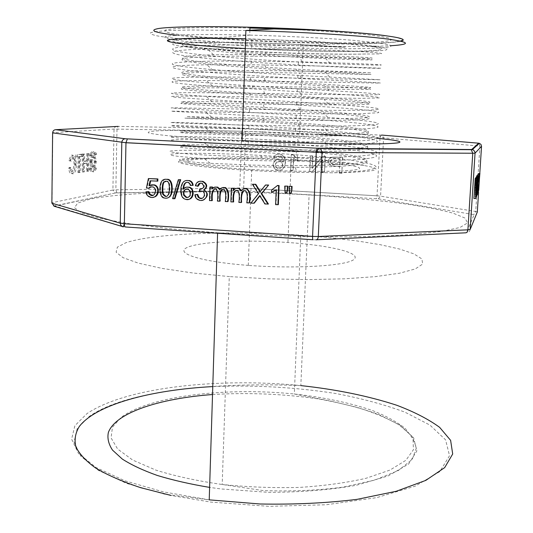 <?xml version="1.0" encoding="UTF-8"?>
<svg xmlns="http://www.w3.org/2000/svg" width="533" height="533" viewBox="0 0 533 533"><rect width="100%" height="100%" fill="white"/><g stroke="black" fill="none" stroke-linecap="round" stroke-linejoin="round"><path stroke-width="0.4" stroke-dasharray="2.67 2" d="M91.116 154.87L91.576 156.056C93.175 152.618 94.701 152.438 96.167 155.509L96.653 154.23C94.894 150.513 93.048 150.726 91.116 154.87L89.744 154.797L90.21 155.982L91.576 156.056M70.096 168.215C71.229 178.635 76.965 172.959 76.452 164.164C75.106 153.377 73.068 152.218 70.316 160.686L71.249 161.133C73.627 155.236 75.04 156.296 75.486 164.304C74.214 173.052 72.741 174.104 71.062 167.462L70.096 168.215L68.67 168.135C69.81 178.555 75.559 172.879 75.04 164.084C73.694 153.304 71.642 152.145 68.89 160.606L70.316 160.686M89.044 153.544L88.165 153.644L88.052 160.906L84.554 161.352L84.66 154.037L83.761 154.137L83.494 171.979L84.394 171.839L84.52 163.458L88.018 162.991L87.892 171.306L88.778 171.166L89.044 153.544L86.786 153.571L88.165 153.644M91.203 162.085L91.203 161.952C93.135 153.218 94.847 153.084 96.34 161.539C94.474 170.22 92.762 170.4 91.203 162.085M80.463 156.629L82.735 156.362L82.768 154.25L77.265 154.863L77.238 157.002L79.55 156.735L79.324 172.612L80.236 172.472L80.463 156.629L79.064 156.549L82.735 156.362M90.89 169.341L91.39 168.035C92.882 171.053 94.408 170.826 95.973 167.362L96.42 168.515C94.541 172.705 92.695 172.978 90.89 169.341L89.524 169.267L90.024 167.955L91.39 168.035M178.928 179.574L173.198 198.489L174.977 198.602M186.09 180.547C180.061 180.834 179.741 199.382 186.064 199.142L189.002 199.249M186.284 187.196L183.605 189.202L183.632 188.609M186.77 182.373L188.615 182.333L190.154 183.332L190.934 185.344L193.153 185.291M289.419 186.217L289.779 192.999L291.171 193.086M285.142 185.97L285.508 192.753L286.927 192.833M276.194 189.981L276.62 189.635L276.041 204.472L278.346 204.612M277.6 185.464L271.983 189.921L272.03 192.127M252.855 184.125L258.885 193.559L251.329 202.96L254.281 203.14M265.927 184.871L260.271 191.474M259.851 195.911L260.144 195.478L265.361 203.819L268.425 204.006M231.842 188.122L231.389 201.74L233.654 201.874M236.052 188.422L233.807 190.154L233.82 189.688M244.014 188.889L241.542 190.468M243.861 190.827L245.886 190.701C247.705 192.153 248.171 196.151 247.279 202.713L249.544 202.846M236.012 190.354L238.031 190.248C239.783 192.679 240.216 196.67 239.337 202.227L241.609 202.36M210.468 186.876L210.049 200.428L212.294 200.568M214.712 187.143L212.414 188.902L212.427 188.389M222.614 187.609L220.189 189.521L220.062 189.175M222.434 189.541L224.386 189.442C226.192 190.881 226.665 194.865 225.792 201.394L228.037 201.534M214.652 189.075L216.605 188.988C218.337 191.407 218.783 195.384 217.924 200.914L220.176 201.048M195.444 194.605C195.718 197.35 197.123 199.142 199.655 199.982L203.126 200.042M200.235 189.162L199.962 190.967L202.387 190.934C205.871 193.512 205.785 195.951 202.14 198.249M200.275 183.165L202.287 183.125C205.212 185.511 205.058 187.449 201.827 188.935M199.522 181.32L197.203 182.846L196.037 185.171L195.924 185.644L198.143 186.184M164.824 179.281L161.326 182.999C159.6 188.782 160.719 197.683 164.897 197.856L167.615 197.976M146.595 191.707C146.855 194.412 148.227 196.164 150.712 196.963L153.824 197.11M151.325 184.844L149.693 185.371M151.026 186.797L153.324 186.783C157.048 189.948 156.935 192.786 152.971 195.311M149.013 178.435L147.068 187.836L149.113 188.236M150.679 180.867L157.841 181.12M478.281 173.631L476.942 190.374L477.901 174.238M477.801 174.398L476.762 192.533L478.374 173.478M476.555 188.336L476.988 185.471L476.555 188.336L478.168 188.429M473.924 198.529L475.663 178.602M475.822 178.608L475.043 196.304L476.595 176.33M476.429 177.329L475.13 194.279L475.989 177.309M476.842 176.343L476.069 185.451C475.423 197.143 475.569 198.043 476.502 188.156L476.442 187.703C475.769 195.451 475.676 194.658 476.176 185.317C476.769 177.076 476.995 175.683 476.848 181.153L477.142 176.363M290.612 170.533L291.245 154.856L292.717 154.936L297.914 159.134L297.834 160.993L293.377 158.441L292.877 170.653L290.612 170.533L291.245 154.856M324.304 172.352L321.925 172.226L322.478 159.88L312.118 171.693L309.586 171.559L310.259 155.889L312.631 156.009L312.098 168.321L322.458 156.502L325.01 156.635L324.537 172.272L321.925 172.226M342.539 157.521L341.8 173.298L339.301 173.158L339.601 166.762L331.773 166.083C326.482 162.279 326.742 159.307 332.539 157.168L342.752 157.462L341.8 173.298M273.549 157.848C274.415 154.85 276.747 153.724 280.545 154.477C284.189 155.523 285.681 158.927 285.035 164.704C283.869 169.154 281.204 170.9 277.047 169.927C269.991 168.035 273.256 157.635 279.858 159.967L282.976 162.072C282.99 158.488 281.93 156.442 279.805 155.942L276.7 156.522L275.788 158.114L273.835 157.788C274.702 154.79 277.033 153.671 280.831 154.417C284.462 155.463 285.954 158.867 285.308 164.63C284.142 169.081 281.484 170.82 277.333 169.847C270.284 167.962 273.549 157.575 280.138 159.9L282.976 162.072M229.583 276.607L192.926 272.996L162.019 268.399L138.373 263.149L122.99 257.632L116.114 252.202L117.373 247.145L125.975 242.688C155.223 233.054 231.942 230.556 300.785 235.24L329.487 237.638L356.204 240.789L379.902 244.62L399.503 249.024L413.888 253.861L421.936 258.951L422.656 264.075L415.274 268.938L399.464 273.229L375.492 276.627L344.398 278.826L307.994 279.605L268.765 278.852L229.583 276.607M248.618 265.407L248.278 265.381C199.549 261.736 173.352 252.789 187.909 247.159C201.754 241.449 247.006 239.617 287.933 242.488C328.848 245.28 361.108 252.655 354.285 259.138C348.269 265.667 297.234 269.098 248.618 265.407M252.049 169.521C301.305 172.226 352.826 171.813 358.716 169.048C365.425 166.323 332.645 162.352 291.278 160.226C249.904 158.061 204.252 157.881 190.348 160.107C175.723 162.279 202.34 166.822 251.709 169.501L252.049 169.521M178.102 42.647C194.738 45.711 249.85 49.183 298.893 50.548C348.016 51.981 388.257 51.201 381.342 48.29C378.457 47.437 372.727 46.511 364.159 45.518L347.743 44.006C322.032 41.98 285.788 40.155 251.942 39.222C191.114 37.563 159.374 39.569 178.102 42.647M250.403 28.016L249.957 28.009C222.707 27.41 199.455 27.45 183.532 28.082C174.338 28.602 168.255 29.282 165.29 30.128C164.117 31.047 165.836 32.04 170.433 33.113C189.715 36.937 248.018 40.861 300.859 42.274C349.668 43.593 391.215 42.653 391.482 39.529L388.857 38.103C384.626 37.057 377.75 35.971 368.236 34.832C347.17 32.546 314.124 30.328 278.939 28.922M242.102 140.612L212.84 139.04L168.068 135.728C158.021 134.669 151.492 133.716 148.48 132.864C147.481 132.091 149.66 131.464 155.023 130.998C177.376 129.519 241.649 130.745 299.666 133.437L318.821 134.383M341.666 135.695L377.531 138.38M218.41 232.854L169.767 228.75L129.779 223.8L100.024 218.377L81.596 212.9L74.447 207.703L77.725 203.06L90.084 199.129C130.392 190.914 224.566 189.941 309.1 194.918C345.81 197.197 378.823 200.315 408.131 204.286C426.253 207.037 441.224 209.995 453.043 213.153L464.889 218.017L467.634 222.887L459.952 227.504L441.038 231.535L410.883 234.64L370.615 236.492C324.504 237.425 270.131 236.146 218.41 232.854M201.907 158.381C217.877 157.755 237.825 157.775 261.75 158.441C300.825 159.527 342.899 162.372 363.999 165.51C387.118 169.534 376.678 171.959 332.672 172.792L296.794 172.339C232.555 170.8 170.96 164.597 179.255 161.153C180.687 159.8 188.236 158.874 201.907 158.381C171.173 158.281 170.46 160.919 210.242 163.331L250.01 165.023C303.61 166.629 360.108 165.05 366.164 161.199C373.273 157.382 337.482 152.425 293.077 149.153L262.662 147.161C229.337 145.282 198.176 144.443 185.571 144.769C172.912 145.289 181.313 146.362 210.768 148.007L250.563 149.42C304.51 150.832 360.928 149.786 366.864 146.615C374.073 143.477 338.262 139.106 293.623 135.935L263.109 133.956C229.87 132.024 198.602 130.871 185.99 130.752C173.305 130.765 181.726 131.391 211.268 132.617L251.123 133.75C305.049 134.976 361.72 134.476 367.643 131.957C374.692 129.499 338.788 125.728 294.163 122.677L186.397 116.687L251.683 118.02C305.582 119.046 362.367 119.106 368.356 117.273C375.439 115.468 339.334 112.303 294.702 109.372L186.723 102.563C174.044 101.563 182.513 101.263 212.134 101.663L252.242 102.223C306.582 103.062 363.259 103.668 369.076 102.516C376.198 101.403 340.194 98.858 295.255 96.02L264.581 94.088C231.182 91.976 199.822 89.89 187.17 88.405C174.424 86.886 182.912 86.113 212.64 86.093L252.809 86.373C307.061 87.012 363.959 88.185 369.875 87.712C376.831 87.279 340.58 85.333 295.802 82.628L265.148 80.71C231.295 78.511 200.281 76.139 187.569 74.187C174.771 72.155 183.252 70.916 213.02 70.469L253.368 70.449C307.628 70.896 364.659 72.628 370.582 72.854C377.617 73.108 341.213 71.782 296.341 69.19L265.627 67.291C231.982 65.053 200.701 62.348 187.916 59.916C175.177 57.364 183.705 55.652 213.5 54.779L253.935 54.473C308.567 54.719 365.625 57.024 371.328 57.937C378.303 58.89 342.079 58.19 296.901 55.705L266.14 53.82C239.73 52.047 217.977 50.029 200.874 47.77C188.189 46.524 182.006 45.418 182.319 44.446C180.014 48.683 241.722 54.213 296.841 57.178L325.883 58.623C355.371 59.916 375.252 60.209 371.774 59.636C368.636 59.07 339.641 57.697 299.886 56.831L253.881 56.212C199.322 55.905 170.174 58.004 186.523 61.202C201.82 64.36 251.503 68.071 296.288 70.656L371.015 74.487L253.308 72.188C198.862 71.695 169.894 72.968 186.03 75.499C201.341 78.031 251.083 81.382 295.735 84.087L324.69 85.833C353.939 87.585 373.846 88.844 370.295 89.284C366.97 89.724 338.129 89.317 298.48 88.725L252.735 88.098C198.209 87.425 169.394 87.872 185.711 89.777C200.954 91.656 250.15 94.614 295.195 97.479L324.124 99.371C353.312 101.357 373.087 103.082 369.576 104.022C366.424 104.968 337.176 105.041 297.76 104.575L252.182 103.948C197.863 103.089 169.081 102.709 185.344 103.995L323.404 112.856C352.899 115.101 372.347 117.273 368.809 118.712C365.391 120.158 336.849 120.698 297.267 120.365L184.871 118.153C200.108 118.772 249.657 121.044 294.103 124.122L322.858 126.301C351.94 128.746 371.654 131.404 368.096 133.35C364.705 135.289 335.95 136.295 296.495 136.095L251.056 135.455C196.917 134.236 168.275 132.237 184.558 132.277C199.828 132.271 248.811 134.156 293.563 137.374L322.278 139.706C351.374 142.384 370.921 145.502 367.377 147.921C364.106 150.346 335.137 151.845 295.815 151.758L250.503 151.119C196.53 149.72 168.002 146.928 184.171 146.342C199.449 145.716 248.771 147.275 293.023 150.592L321.572 153.051C350.847 155.976 370.122 159.507 366.651 162.452C363.213 165.37 334.724 167.309 295.369 167.362L249.944 166.722C205.851 165.477 176.476 162.665 179.255 161.153M182.319 44.446C179.055 41.807 240.243 41.767 302.111 44.752L345.251 47.264L302.564 45.771L251.736 44.979C190.834 44.625 159.394 47.49 177.889 51.335C194.692 55.185 249.617 59.403 298.42 62.008L330.333 63.574C362.773 65.006 384.36 65.419 380.968 64.893C377.271 64.366 345.857 62.934 301.738 61.935L251.17 61.142C190.314 60.582 159.061 62.528 177.509 65.659C194.032 68.77 249.204 72.628 297.874 75.373L380.216 79.757L250.61 77.245C190.221 76.486 158.481 77.492 177.136 79.943C193.979 82.368 248.265 85.773 297.327 88.685L329.161 90.583C361.374 92.515 382.747 93.961 379.463 94.561C375.938 95.147 344.425 94.794 300.299 94.081L250.044 93.282C189.595 92.329 158.288 92.396 176.756 94.168C193.446 95.887 248.225 98.931 296.781 101.956L328.388 104.008C360.648 106.2 382.068 108.166 378.703 109.312C374.985 110.444 343.692 110.631 299.819 110.058L249.471 109.252C189.062 108.099 157.961 107.266 176.383 108.346C192.946 109.365 247.672 112.017 296.241 115.181L327.862 117.407C359.955 119.838 381.202 122.297 377.957 124.002C374.333 125.688 342.959 126.408 299.026 125.968L248.918 125.162C188.929 123.823 157.455 122.064 176.017 122.477C192.833 122.817 246.966 125.048 295.695 128.366L327.182 130.745C359.295 133.423 380.535 136.408 377.211 138.647C373.633 140.859 342.306 142.118 298.473 141.818L248.358 141.012C188.229 139.466 157.275 136.821 175.65 136.555C192.246 136.195 246.899 138.074 295.155 141.512L326.469 144.03C358.549 146.961 379.809 150.446 376.465 153.231C372.74 155.996 341.546 157.761 297.92 157.608L247.798 156.795C187.856 155.07 156.849 151.505 175.277 150.586C191.88 149.546 246.173 151.019 294.622 154.61L325.943 157.295C354.545 160.133 371.155 163.118 375.758 166.243C377.93 169.394 363.566 171.579 332.672 172.792M363.999 165.51C347.743 162.405 324.577 159.747 294.489 157.541L261.03 155.423C223.327 153.384 188.082 152.831 175.23 153.731C163.078 154.77 172.725 156.349 204.172 158.454L247.685 160.326C273.362 161.039 298.06 161.266 321.779 160.999L358.562 159.547C367.11 158.774 372.834 157.861 375.732 156.815C382.787 152.951 343.772 147.901 295.035 144.45L261.363 142.338C223.713 140.252 188.322 139.333 175.59 139.706C163.424 140.219 173.158 141.318 204.799 143.004L248.245 144.556C274.049 145.196 298.773 145.462 322.412 145.349L359.209 144.33C367.823 143.743 373.6 143.024 376.545 142.171C383.687 139.053 343.958 134.616 295.568 131.318L262.029 129.233C223.973 127.061 188.589 125.781 175.97 125.641C163.838 125.615 173.525 126.228 205.025 127.474L248.791 128.726L323.085 129.632L359.942 129.053C368.563 128.646 374.333 128.127 377.244 127.494C384.413 125.115 344.704 121.311 296.115 118.146L176.296 111.524C164.104 110.957 173.858 111.077 205.565 111.89L323.851 113.855L360.841 113.716L378.004 112.743C384.913 111.104 345.67 107.999 296.661 104.928L262.842 102.856C224.879 100.577 189.515 98.558 176.676 97.352C164.444 96.24 174.271 95.873 206.144 96.253L324.51 98.012L361.561 98.319L378.79 97.945C385.765 97.059 345.897 94.588 297.201 91.663L263.415 89.617C225.339 87.272 189.728 84.867 177.069 83.135C164.924 81.482 174.697 80.616 206.384 80.543L250.49 80.843L379.529 83.095C386.652 82.975 346.477 81.149 297.747 78.358L263.875 76.319C225.792 73.92 190.454 71.169 177.429 68.87C165.243 66.658 175.091 65.293 206.964 64.786L251.05 64.76L325.949 66.145L380.302 68.191C387.071 68.817 347.536 67.691 298.293 65.013L264.315 62.981C226.205 60.522 190.694 57.371 177.802 54.553C165.63 51.781 175.537 49.915 207.544 48.956L251.616 48.61C294.336 48.849 342.093 50.428 364.892 51.841C386.871 53.38 387.145 54.1 365.711 54C349.082 54.446 326.769 54.266 298.773 53.453C249.75 52.054 194.652 48.67 178.015 45.758C159.3 42.827 191.021 41.034 251.823 42.733C286.754 43.733 317.895 45.245 345.251 47.264M365.711 54C343.032 54.566 302.857 53.753 265.547 52.047C238.817 50.828 217.257 49.402 200.874 47.77M334.811 164.644L339.688 164.904L339.947 159.26C328.555 157.148 329.141 162.785 332.839 164.371L339.688 164.904M339.901 164.83L339.947 159.26M342.013 173.218L339.301 173.158M339.514 173.078L339.601 166.762M339.814 166.689L331.999 166.016C326.716 162.212 326.969 159.24 332.765 157.102L332.539 157.168M332.765 157.102L342.752 157.462M340.161 159.194C328.781 157.082 329.367 162.718 333.058 164.297L335.03 164.577M322.165 172.146L322.712 159.82L312.365 171.619L309.833 171.479L310.512 155.829L312.878 155.949L312.345 168.248L322.692 156.442L325.243 156.575L324.537 172.272M291.518 154.803L292.983 154.876L298.174 159.074L298.094 160.926L293.643 158.381L293.143 170.58L290.878 170.46M282.217 166.836C283.323 164.244 282.637 162.485 280.158 161.552L276.66 162.212C274.875 164.944 275.361 167.002 278.119 168.388L280.391 168.288L281.937 166.909C283.043 164.317 282.357 162.552 279.872 161.619L276.38 162.279C274.588 165.017 275.075 167.076 277.84 168.461L280.111 168.361L281.937 166.909M283.256 162.005C283.27 158.428 282.21 156.382 280.085 155.883L276.987 156.462L276.074 158.054L273.835 157.788M477.768 186.05L476.709 185.99M478.447 187.889L476.842 187.803M477.801 185.517L476.988 185.471M474.916 187.496L475.456 180.421L474.916 187.496L476.415 187.583M476.395 187.976L474.703 187.882M476.848 180.847L475.156 180.754M475.722 198.403L474.037 198.309M476.242 190.321L474.55 190.228M475.842 196.577L474.936 196.524M476.695 196.404L475.043 196.304M476.782 194.372L475.13 194.279M477.661 187.769L476.442 187.703M478.114 188.242L476.502 188.156M478.108 181.22L476.848 181.153M478.601 180.487L476.988 180.401M289.379 193.153L289.779 192.999M288.893 189.488L289.292 189.342M285.102 192.899L285.508 192.753M284.609 189.235L285.015 189.095M275.621 204.645L276.041 204.472M271.557 190.068L271.983 189.921M271.47 192.32L271.897 192.173M276.201 189.781L276.62 189.635M250.87 203.126L251.329 202.96M258.438 193.706L258.885 193.559M259.691 195.631L260.144 195.478M264.921 203.986L265.361 203.819M259.977 191.907L260.424 191.76M230.896 201.9L231.389 201.74M238.857 202.387L239.337 202.227M246.812 202.88L247.279 202.713M241.176 190.927L241.649 190.781M233.314 190.301L233.807 190.154M209.522 200.595L210.049 200.428M217.411 201.074L217.924 200.914M225.292 201.561L225.792 201.394M219.676 189.661L220.189 189.521M211.887 189.042L212.414 188.902M195.378 185.777L195.924 185.644M199.415 191.114L199.962 190.967M186.224 189.155L188.329 189.102L190.054 190.241C191.62 193.772 190.981 196.171 188.116 197.443M190.381 185.477L190.934 185.344M183.039 189.342L183.605 189.202M189.595 183.465L190.154 183.332M172.619 198.649L173.198 198.489M165.47 181.133L167.162 181.1C169.261 181.18 170.174 184.311 169.894 190.494C169.247 195.105 167.822 196.97 165.61 196.091M149.013 185.764L149.633 185.631M150.093 180.834L150.712 180.707M146.442 187.976L147.068 187.836M81.342 156.289L81.369 154.177L82.768 154.25M81.369 154.177L77.265 154.863M75.853 154.79L75.826 156.929L77.238 157.002M75.826 156.929L79.55 156.735M78.144 156.655L77.925 172.532L79.324 172.612M77.925 172.532L80.236 172.472M78.844 172.392L79.064 156.549M89.83 162.012L89.837 161.879C91.769 153.144 93.488 153.011 94.987 161.466C93.122 170.14 91.403 170.32 89.83 162.012M90.51 161.925L90.517 161.825C91.942 155.369 93.215 155.27 94.321 161.519C92.935 167.935 91.669 168.068 90.51 161.925M91.876 161.999L91.883 161.899C93.308 155.443 94.574 155.343 95.68 161.592C94.294 168.008 93.028 168.142 91.876 161.999M86.786 153.571L86.672 160.826L88.052 160.906M86.672 160.826L83.161 161.279L84.554 161.352M83.161 161.279L83.275 153.964L84.66 154.037M83.275 153.964L82.368 154.064L83.761 154.137M82.368 154.064L82.109 171.899L83.494 171.979M82.109 171.899L84.394 171.839M83.008 171.759L83.135 163.384L84.52 163.458M83.135 163.384L88.018 162.991M86.639 162.918L86.519 171.226L87.892 171.306M86.519 171.226L88.778 171.166M87.405 171.093L87.672 153.471M90.024 167.955C91.516 170.973 93.048 170.753 94.621 167.289L95.067 168.441C93.182 172.625 91.33 172.899 89.524 169.267M95.067 168.441L96.42 168.515M94.621 167.289L95.973 167.362M68.89 160.606L71.249 161.133M69.823 161.053C72.208 155.163 73.627 156.222 74.074 164.231C72.801 172.965 71.322 174.018 69.636 167.382L71.062 167.462M69.636 167.382L68.67 168.135M90.21 155.982C91.809 152.545 93.342 152.365 94.807 155.443L96.167 155.509M94.807 155.443L95.3 154.157L96.653 154.23M95.3 154.157C93.535 150.439 91.683 150.652 89.744 154.797M116.7 126.388L114.828 127.121L114.029 129.059L112.903 190.034L52.034 202.7L52.794 132.67L114.029 129.059L241.716 131.211L239.77 187.962L115.854 189.828L116.993 129.053L118.179 126.388L245.087 128.799L245.64 131.345L380.042 137.547L377.031 195.811L243.661 188.056L245.64 131.345L241.716 131.211L243.121 128.733M478.561 192.646L478.714 190.274M212.527 394.533C248.138 392.415 283.516 393.887 318.654 398.957C340.993 402.935 361.028 408.105 378.763 414.467L400.31 425.347L413.615 437.74L416.853 450.945L408.591 464.05L388.191 475.909L356.291 485.283C329.874 489.94 300.605 492.285 268.479 492.332L221.155 488.961L209.609 487.395M212.774 386.585C254.454 384.913 295.422 387.218 335.677 393.501C361.334 398.358 384.406 404.574 404.893 412.142L429.938 425.087L445.588 439.858L449.546 455.715L439.832 471.578L415.374 486.083L376.671 497.642L326.303 504.751L268.992 506.35L210.888 502.099L171.16 495.483M300.785 235.24L294.329 394.007L331.253 401.176L356.624 407.259C373.64 412.469 387.957 418.458 399.577 425.227L411.929 436.147L416.48 447.78L412.142 459.506L398.284 470.559L374.952 480.066L343.139 487.129C318.261 490.433 291.598 491.579 263.162 490.573L221.888 484.444C197.07 480.906 175.057 476.122 155.849 470.106L132.69 460.059L117.686 449.092L111.064 437.919L112.463 427.18L121.104 417.372C150.306 395.706 226.372 387.058 294.329 394.007C323.711 397.285 349.668 402.761 372.201 410.443C385.945 415.88 396.992 421.903 405.333 428.525L413.015 438.945L413.435 449.732L405.873 460.312L390.016 470.053L366.171 478.248C346.597 482.745 324.344 485.81 299.406 487.422C273.616 488.081 247.878 487.102 222.194 484.484L229.277 276.58M245.26 48.583C304.636 51.734 375.092 52.614 386.472 49.862L387.138 48.53L379.889 46.897L364.685 45.078L314.157 41.434L245.606 38.736M250.15 35.118L249.711 35.105C222.481 34.458 199.255 34.405 183.352 34.898C174.164 35.325 168.088 35.911 165.13 36.657C163.964 37.47 165.676 38.363 170.274 39.335C189.548 42.833 247.818 46.571 300.619 48.05C353.332 49.556 397.138 48.603 390.329 45.285L384.226 43.786L354.465 40.435C326.662 38.149 287.12 36.117 250.15 35.118M176.51 35.225C214.419 39.582 286.448 43.133 340.207 43.473C362.786 43.566 381.255 43.133 392.954 42.16C399.41 41.421 402.568 40.501 402.422 39.402L397.018 37.563L384.44 35.531M245.893 30.501L190.647 29.988L170.72 30.474C160.5 31.021 153.844 31.753 150.759 32.666C149.706 33.652 151.872 34.725 157.262 35.878C179.754 40.008 244.62 44.232 303.31 45.851L333.425 46.464M334.064 46.478L371.841 46.438M375.978 46.344L391.029 45.731M478.987 143.217L382.208 135.175C381.475 134.849 380.762 135.642 380.069 137.554L479.913 146.102L475.716 211.488L380.555 196.157L383.6 137.767L382.208 135.175L245.087 128.799M123.143 226.585L54.952 206.044L115.454 192.939L240.983 190.767L378.317 198.842L473.304 214.513L474.103 214.772L466.468 232.615L465.322 232.834M316.662 239.77L312.944 239.743M125.595 226.985L122.557 226.578M300.832 385.599C219.683 382.374 127.96 389.243 89.118 416.54L77.192 428.645L74.04 442.097L80.896 456.281L98.485 470.406L126.727 483.444L164.391 494.124L209.222 499.854L163.191 491.846L124.729 480.739L96.12 467.554L78.418 453.356L71.609 439.132L74.9 425.674L87.012 413.575C126.401 387.171 218.537 377.451 300.832 385.599L309.1 194.918M54.952 206.044L54.319 205.931L51.874 202.74M52.627 132.684L52.794 132.67C52.994 130.732 53.993 129.706 55.798 129.599M116.927 192.833L115.854 189.828L112.903 190.034L114.935 192.853L240.623 190.601L239.77 187.962L243.661 188.056L242.928 190.807M477.315 211.961L475.716 211.488L474.93 213.593L473.304 214.513M479.014 143.53L479.913 146.102L481.539 146.342M378.317 198.842L380.555 196.157L377.058 195.818L376.551 198.662M478.121 143.097L478.607 143.257M379.842 134.956L380.042 137.547M470.199 229.41C469.853 231.475 468.614 232.548 466.468 232.615M54.872 206.304L54.033 206.204L54.359 205.945L115.454 192.939M477.315 211.994C477.015 213.78 475.942 214.706 474.103 214.772M377.031 195.811L243.661 188.116C242.881 189.941 241.869 190.767 240.623 190.601L240.983 190.767M477.048 180.507L475.456 180.421M189.495 190.388L190.054 190.241M161.326 182.999L160.726 183.132M251.709 169.501L248.278 265.381M291.278 160.226L287.933 242.488M249.884 30.108L249.711 35.105L225.406 37.223L191.42 38.076C182.506 38.229 174.351 38.956 166.949 40.242L172.592 42.46L192.546 44.885L241.955 48.27C262.243 49.642 281.797 49.569 300.619 48.05L300.859 42.274M299.666 133.437L303.31 45.851L331.133 44.119L361.74 43.679C381.801 43.346 394.9 42.507 401.036 41.174M217.584 233.247L217.604 232.801M253.915 54.466L253.855 56.212M253.348 70.449L253.282 72.188M252.782 86.366L252.722 88.098M252.216 102.223L252.156 103.948M251.656 118.02L251.596 119.732M251.096 133.75L251.036 135.462M250.543 149.42L250.477 151.125M249.984 165.03L249.924 166.729M296.914 55.712L296.854 57.178M296.368 69.19L296.308 70.656M295.815 82.628L295.755 84.087M295.269 96.02L295.209 97.479M294.722 109.372L294.662 110.817M294.183 122.677L294.123 124.122M293.636 135.935L293.583 137.374M293.097 149.153L293.037 150.586M302.478 45.765L302.111 44.752M330.34 63.58L325.803 58.617M301.798 61.935L299.999 56.831M329.72 77.105L325.19 72.241M301.112 78.038L299.326 72.808M329.108 90.577L324.577 85.826M300.439 94.081L298.66 88.725M328.488 104.015L323.971 99.358M299.759 110.058L297.994 104.575M327.875 117.4L323.358 112.849M299.086 125.975L297.334 120.365M327.269 130.745L322.751 126.294M298.42 141.825L296.674 136.095M326.656 144.043L322.152 139.693M297.747 157.615L296.015 151.765M326.049 157.302L321.546 153.044M295.362 167.369L296.794 172.339M251.942 39.222L251.823 42.733M251.743 44.979L251.616 48.61M298.893 50.548L298.773 53.453M294.622 154.61L294.502 157.541M247.805 156.795L247.678 160.326M295.155 141.512L295.035 144.45M248.358 141.012L248.231 144.556M295.695 128.366L295.575 131.318M248.918 125.162L248.791 128.726M296.241 115.181L296.115 118.146M249.477 109.252L249.351 112.829M296.781 101.956L296.661 104.928M250.037 93.282L249.91 96.866M297.327 88.685L297.207 91.663M250.603 77.245L250.477 80.843M297.874 75.373L297.754 78.358M251.17 61.142L251.043 64.76M298.42 62.008L298.3 65.013M210.295 163.338L204.172 158.474M262.682 147.161L261.49 142.351M210.755 148.007L209.409 146.915M209.329 146.848L204.619 143.011M263.162 133.956L261.963 129.239M211.215 132.617L205.072 127.487M263.642 120.711L262.429 116.067M211.674 117.167L205.511 111.89M264.121 107.419L262.909 102.862M212.141 101.663L205.971 96.253M264.608 94.088L263.389 89.624M212.607 86.093L206.438 80.556M265.094 80.71L263.868 76.326M213.08 70.463L206.891 64.786M265.581 67.285L264.348 62.994M213.546 54.779L207.35 48.956M266.067 53.82L265.547 52.054M261.017 155.423L261.75 158.448M478.821 184.878L477.561 184.811M479.234 184.778L477.655 184.691M477.122 183.525L475.449 183.439M476.662 183.732L475.336 183.658M477.808 185.411L476.176 185.317M477.535 185.531L476.069 185.451M237.551 190.394L238.031 190.248M245.42 190.847L245.886 190.701M216.085 189.135L216.605 188.988M223.88 189.581L224.386 189.442M199.115 200.141L199.655 199.982M201.747 183.259L202.287 183.125M201.847 191.081L202.387 190.934M187.769 189.242L188.329 189.102M185.497 199.302L186.064 199.142M188.056 182.459L188.615 182.333M164.297 198.01L164.897 197.856M166.562 181.227L167.162 181.1M150.093 197.117L150.712 196.963M152.711 186.923L153.324 186.783M94.987 161.466L96.34 161.539M89.837 161.879L91.203 161.952M94.321 161.519L95.68 161.592M90.517 161.825L91.883 161.899M76.452 164.164L75.04 164.084M75.486 164.304L74.074 164.231"/><path stroke-width="0.8" d="M180.7 179.674L178.348 179.701L172.619 198.649L174.398 198.756L174.977 198.602L180.7 179.674L178.348 179.701M192.6 185.424C192.3 182.912 191.061 181.333 188.882 180.674C184.625 179.728 182 182 181.007 187.483C180.341 194.418 181.84 198.356 185.497 199.302C193.019 201.987 195.245 188.469 188.602 187.296C186.43 186.73 184.578 187.409 183.039 189.342C183.399 184.118 185.071 181.826 188.056 182.459L189.595 183.465L190.381 185.477L193.153 185.291C192.859 182.786 191.62 181.2 189.442 180.547L186.09 180.547M189.002 199.249C194.665 198.203 194.352 187.936 189.162 187.156L186.284 187.196M183.632 188.609C183.932 184.984 184.978 182.906 186.77 182.373M292.064 186.37L289.019 186.357L289.379 193.153L290.771 193.232L291.171 193.086L291.937 189.495L292.064 186.37L289.019 186.357M287.78 186.124L284.729 186.11L285.102 192.899L286.521 192.986L286.927 192.833L287.653 189.242L287.78 186.124L284.729 186.11M278.346 204.612L279.099 185.551L277.6 185.464L271.557 190.068L271.47 192.32L276.201 189.781L275.621 204.645L278.346 204.612M272.03 192.127L276.194 189.981M260.271 191.474L255.793 184.291L252.402 184.258L258.438 193.706L250.87 203.126L254.281 203.14L259.851 195.911M253.828 203.306L259.691 195.631L264.921 203.986L268.425 204.006L261.716 193.586L268.632 185.031L265.494 185.011L259.977 191.907L255.34 184.431L255.793 184.291M233.82 189.688L233.874 188.242L231.349 188.262L230.896 201.9L233.654 201.874C233.247 195.604 234.034 191.767 236.012 190.354M241.542 190.468L239.097 188.349L236.052 188.422M233.161 202.04C232.548 193.792 234.007 189.915 237.551 190.394C239.304 192.826 239.737 196.83 238.857 202.387L241.129 202.527C241.296 196.99 240.709 189.308 245.42 190.847C247.239 192.3 247.705 196.311 246.812 202.88L249.544 202.846C250.843 195.964 250.01 191.28 247.046 188.815L244.014 188.889M241.129 202.527L241.609 202.36C241.123 196.804 241.875 192.959 243.861 190.827M212.427 188.389L212.474 186.99L209.935 187.016L209.522 200.595L212.294 200.568C211.868 194.272 212.654 190.441 214.652 189.075M220.062 189.175L217.651 187.096L214.712 187.143M211.768 200.728C211.135 192.52 212.574 188.655 216.085 189.135C217.824 191.554 218.264 195.538 217.411 201.074L219.663 201.214C219.816 195.698 219.21 188.049 223.88 189.581C225.692 191.027 226.159 195.018 225.292 201.561L228.037 201.534C229.31 194.672 228.47 190.014 225.526 187.556L222.614 187.609M219.663 201.214L220.176 201.048C219.669 195.458 220.422 191.62 222.434 189.541M203.126 200.042C208.363 196.67 208.696 193.299 204.112 189.935C207.923 186.85 207.504 183.978 202.84 181.32L199.522 181.32M202.14 198.249L200.381 198.196L199.082 197.483L197.683 194.438L194.891 194.758C195.171 197.51 196.577 199.302 199.115 200.141C206.304 202.62 209.749 191.62 203.573 190.074L204.112 189.935M201.827 188.935L200.235 189.162M203.573 190.074C207.397 186.99 206.971 184.112 202.3 181.447C198.649 180.714 196.344 182.153 195.378 185.777L198.143 186.184L200.275 183.165M167.615 197.976L169.94 196.724L171.459 194.185C173.298 186.93 171.793 179.694 167.862 179.308L164.824 179.281M153.824 197.11C159.594 196.364 159.933 185.93 154.244 184.858L151.325 184.844M152.971 195.311L150.193 194.498L148.887 191.64L145.969 191.853C146.229 194.558 147.601 196.317 150.093 197.117C157.795 199.995 160.786 186.623 153.631 184.991L149.013 185.764L150.093 180.834L157.841 181.12L157.895 178.941L148.387 178.555L146.442 187.976L149.113 188.236L151.026 186.797M149.693 185.371L150.679 180.867M479.953 173.565L478.281 173.631L479.86 173.718L478.527 190.461L479.5 174.324L477.801 174.398L479.407 174.478L478.354 192.62L479.86 173.718M475.663 178.602L475.623 178.069L475.196 178.575L473.924 198.529L475.722 198.403L477.301 178.155L476.895 178.668L475.616 198.629M477.655 177.396L476.589 196.617L478.241 176.416L476.782 194.372L477.655 177.396L475.989 177.309L475.822 178.608M478.241 176.416L476.595 176.33L476.429 177.329M477.142 176.363C477.142 174.957 477.042 174.951 476.842 176.343M278.939 28.922L250.403 28.016M377.531 138.38C403.847 140.812 408.978 143.124 382.028 143.817C355.331 144.51 296.108 143.224 242.588 140.632L242.102 140.612L245.893 30.501L274.035 28.922L317.561 30.181C339.701 31.38 358.316 32.74 373.413 34.272C398.691 37.037 407.898 39.335 401.036 41.174M318.821 134.383L341.666 135.695M478.594 185.557L478.168 188.429L478.594 185.557L477.801 185.517M478.321 186.077L477.768 186.05M476.602 187.589L477.135 180.507L476.415 187.583M476.895 178.668L475.196 178.575M477.202 178.155L475.623 178.069M476.589 196.617L475.842 196.577M477.548 177.582L475.876 177.489M478.141 176.59L476.495 176.503M478.061 187.796C477.395 195.544 477.308 194.752 477.808 185.411C478.401 177.163 478.621 175.77 478.474 181.24L478.601 180.487C478.887 172.492 478.594 174.178 477.708 185.537C477.055 197.237 477.195 198.136 478.114 188.242L477.661 187.769M478.474 181.24L478.108 181.22M290.771 193.232L291.937 189.495M291.544 189.641L291.671 186.51M286.521 192.986L287.247 189.388L287.653 189.242M287.247 189.388L287.374 186.264M277.933 204.785L278.679 185.691L279.099 185.551M278.679 185.691L277.18 185.604M258.752 196.997L259.198 196.844M267.992 204.172L261.277 193.732L261.716 193.586M261.277 193.732L268.632 185.031M268.199 185.164L265.494 185.011M255.34 184.431L252.402 184.258M249.078 203.013C250.383 196.117 249.551 191.427 246.579 188.955C244.44 188.382 242.635 189.042 241.176 190.927L238.617 188.489C236.332 188.002 234.567 188.602 233.314 190.301L233.381 188.382L233.874 188.242M233.381 188.382L231.349 188.262M227.538 201.694C228.81 194.825 227.977 190.161 225.026 187.696C222.907 187.13 221.122 187.783 219.676 189.661L217.138 187.236C214.872 186.75 213.127 187.35 211.887 189.042L211.947 187.13L212.474 186.99M211.947 187.13L209.935 187.016M197.596 186.323C198.203 183.765 199.582 182.739 201.747 183.259C204.932 186.51 204.259 188.462 199.722 189.102L199.415 191.114L201.847 191.081C206.371 192.166 204.319 199.902 199.842 198.349L198.109 197.177L197.137 194.585L194.891 194.758M197.137 194.585L197.683 194.438M199.722 189.102L200.268 188.962M183.712 195.231C182.839 190.987 184.191 188.995 187.769 189.242L189.495 190.388C191.12 194.945 190.014 197.323 186.19 197.53L183.712 195.231L184.278 195.078C183.399 192.146 184.045 190.168 186.224 189.155M188.116 197.443L186.75 197.37L184.278 195.078M174.398 198.756L180.127 179.801M163.498 182.319L166.562 181.227C168.668 181.307 169.581 184.445 169.307 190.641C168.655 195.258 167.229 197.123 165.017 196.244L163.085 194.672C161.766 193.153 161.932 183.938 163.498 182.319L165.47 181.133M165.017 196.244L165.61 196.091L163.684 194.525C162.365 193.006 162.538 183.812 164.097 182.193M160.726 183.132C158.994 188.922 160.113 197.836 164.297 198.01C167.515 198.716 169.707 197.49 170.873 194.338C172.712 187.07 171.206 179.821 167.262 179.434C164.071 178.748 161.892 179.981 160.726 183.132M148.494 188.376L150.273 186.983L152.711 186.923C157.495 187.989 155.343 197.25 150.886 195.371L149.14 194.185L148.267 191.787L145.969 191.853M148.267 191.787L148.887 191.64M157.228 181.247L157.282 179.068L157.895 178.941M157.282 179.068L148.387 178.555M125.968 142.751L124.356 223.747L312.578 236.439L316.262 152.238L125.948 142.751L52.62 132.87L51.868 203.213L120.238 223.187L121.804 142.431C122.057 140.186 123.216 138.966 125.282 138.767L317.142 148.221L470.579 149.507L471.725 149.453L478.681 143.19L381.621 135.062M479.787 173.551L481.539 146.342L475.056 153.124L470.199 229.41L477.315 211.994L478.561 192.646M478.714 190.274L479.78 173.711M209.609 487.395C190.361 484.184 172.932 480.213 157.335 475.469C143.077 470.392 131.398 464.923 122.304 459.06L112.503 450.105C108.519 444.062 107.146 438.166 108.386 432.41C115.754 412.449 160.04 398.398 212.527 394.533M171.16 495.483L140.672 487.682C122.69 481.705 107.786 475.223 95.953 468.24C86.013 461.118 79.317 453.949 75.859 446.747C74.187 439.638 75.366 432.836 79.397 426.347C96.873 404.014 151.785 389.85 212.774 386.585M245.606 38.736C195.178 37.523 163.791 38.702 167.682 41.041C171.353 43.386 204.612 46.444 245.26 48.583M384.44 35.531C358.589 32.067 299.799 28.382 247.385 27.163C204.799 26.137 171.173 26.723 159.061 28.422C148.247 30.314 154.064 32.58 176.51 35.225M391.029 45.731C412.789 44.286 409.87 41.834 382.281 38.369C353.679 35.098 297.274 31.773 246.386 30.514L245.893 30.501M333.425 46.464L334.064 46.478M371.841 46.438L375.978 46.344M118.179 126.388L55.725 129.692L125.282 138.767M470.199 229.41L467.907 229.83L472.758 153.238L322.039 152.411L318.301 236.525L467.907 229.83C467.628 231.895 466.768 232.894 465.322 232.834L316.662 239.77M312.944 239.743L125.595 226.985C124.802 227.011 124.396 225.932 124.356 223.747L124.336 223.74C123.563 226.438 122.983 227.384 122.603 226.592M123.536 226.698L123.143 226.585M300.832 385.599C336.55 389.47 368.53 396.026 396.765 405.26C414.174 411.829 428.465 419.191 439.638 427.353L450.618 440.345L452.697 453.996L444.675 467.628L425.82 480.38L396.212 491.286L356.997 499.361C326.736 503.085 294.469 504.631 260.191 503.998L209.222 499.854L217.584 233.247M471.725 149.453L473.697 150.166L474.97 152.118L475.056 153.124L472.758 153.238L471.232 149.7L320.619 148.52C319.167 148.001 317.721 149.22 316.262 152.178L317.142 148.221M313.124 239.757C312.704 239.81 312.518 238.704 312.578 236.439L318.301 236.525C318.068 238.791 317.288 239.883 315.976 239.803M320.02 148.307L320.653 148.547L322.039 152.411L316.262 152.238L125.975 142.691L127.36 138.92M122.557 226.578L120.858 225.326L120.238 223.187L124.336 223.74M51.874 202.74L54.033 206.204L122.503 226.558M55.725 129.692C53.866 129.852 52.834 130.911 52.62 132.87L52.627 132.684M470.579 149.507L472.431 149.56L479.287 143.277L480.973 144.403L481.539 146.342M478.607 143.257L479.014 143.53M163.684 194.525L163.085 194.672M170.873 194.338L171.459 194.185M249.957 28.009L249.884 30.108M477.008 183.752L476.662 183.732M246.579 188.955L247.046 188.815M238.617 188.489L239.097 188.349M225.026 187.696L225.526 187.556M217.138 187.236L217.651 187.096M202.3 181.447L202.84 181.32M199.842 198.349L200.381 198.196M188.882 180.674L189.442 180.547M188.602 187.296L189.162 187.156M186.19 197.53L186.75 197.37M167.262 179.434L167.862 179.308M153.631 184.991L154.244 184.858M150.886 195.371L151.499 195.218"/></g></svg>
